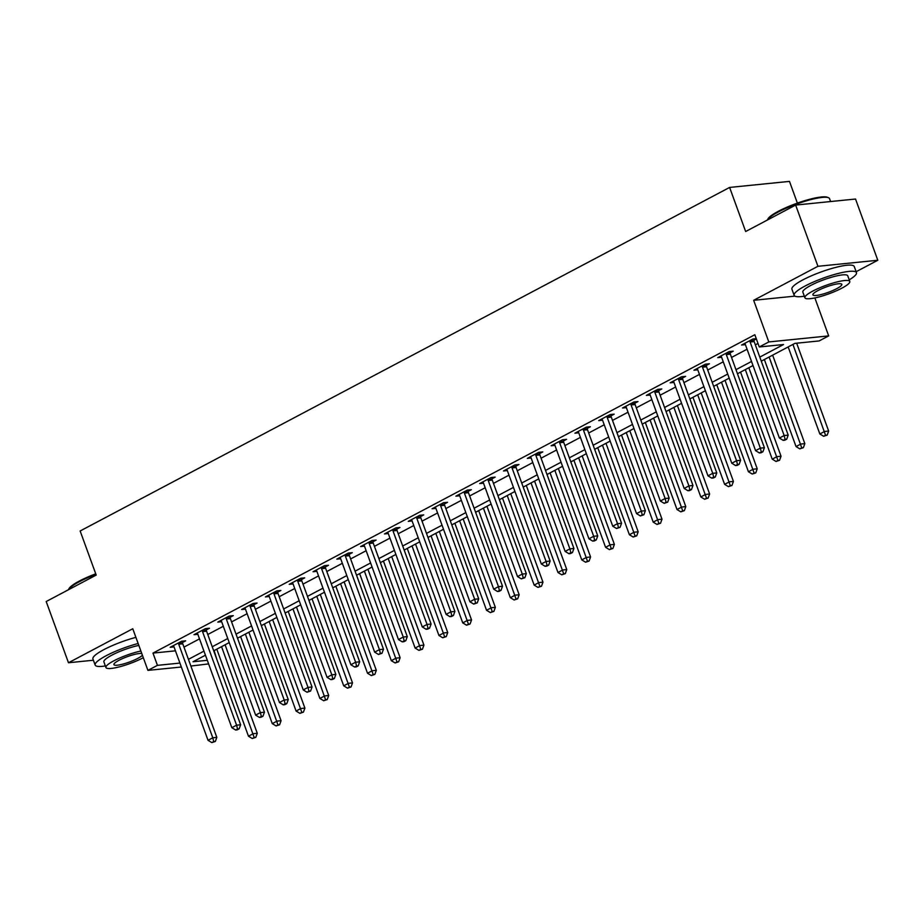 <?xml version="1.0" encoding="UTF-8"?>
<svg xmlns="http://www.w3.org/2000/svg" width="924" height="924" viewBox="0 0 924 924"><rect width="100%" height="100%" fill="white"/><g stroke="black" fill="none" stroke-linecap="round" stroke-linejoin="round"><path stroke-width="1.39" d="M214.137 650.588L216.886 659.528M208.605 663.906L190.864 666.042M797.377 203.095L789.477 181.393L729.614 187.433L80.145 530.988L96.2 575.074L46.2 601.524L68.48 662.751L93.405 660.233M729.614 187.433L745.656 231.52L795.645 205.07L855.52 199.03L877.8 260.256L817.936 266.297L753.661 300.3L768.814 341.938L828.678 335.897L819.149 340.933L794.883 343.382L761.284 361.157M856.144 271.714L877.8 260.256M814.852 297.921L828.678 335.897M795.645 205.07L817.936 266.297M759.794 357.091L783.552 344.525L759.285 346.974L754.827 334.731L152.98 653.095L175.456 650.831M183.968 647.1L199.503 638.877M207.773 634.499L223.308 626.287M231.589 621.91L247.112 613.698M255.394 609.32L270.917 601.097M279.198 596.719L294.733 588.507M303.003 584.13L318.537 575.918M326.807 571.529L342.342 563.317M350.623 558.939L366.147 550.727M374.428 546.35L389.951 538.126M398.232 533.749L413.767 525.537M422.037 521.159L437.572 512.947M445.853 508.57L461.376 500.346M469.658 495.969L485.181 487.757M493.462 483.379L508.997 475.167M517.267 470.79L532.802 462.566M541.083 458.188L556.606 449.976M564.887 445.599L580.411 437.387M588.692 432.998L604.215 424.786M612.496 420.408L628.031 412.196M636.301 407.819L651.836 399.595M660.117 395.218L675.64 387.006M683.922 382.628L699.445 374.416M707.726 370.039L723.261 361.815M731.531 357.438L747.066 349.226M755.347 344.848L758.003 343.439M756.259 338.658L752.991 338.993L741.568 345.033L745.402 344.652M753.938 340.217L756.363 338.935M730.133 352.818L733.229 351.178L729.186 351.582L717.752 357.634L721.586 357.242M706.329 365.407L709.424 363.767L705.382 364.183L693.947 370.224L697.782 369.831M682.513 378.008L685.62 376.368L681.566 376.773L670.143 382.813L673.977 382.432M658.708 390.598L661.803 388.958L657.761 389.362L646.338 395.414L650.173 395.022M634.904 403.187L637.999 401.547L633.956 401.963L622.533 408.004L626.368 407.623M611.099 415.788L614.194 414.148L610.152 414.553L598.717 420.593L602.552 420.212M587.283 428.378L590.39 426.738L586.347 427.142L574.913 433.194L578.747 432.802M563.478 440.967L566.574 439.327L562.531 439.743L551.108 445.784L554.943 445.403M539.674 453.568L542.769 451.928L538.727 452.333L527.304 458.385L531.138 457.992M515.869 466.158L518.965 464.518L514.922 464.934L503.488 470.974L507.322 470.582M492.065 478.748L495.16 477.119L491.118 477.523L479.683 483.564L483.518 483.183M468.249 491.349L471.356 489.708L467.301 490.113L455.878 496.165L459.713 495.772M444.444 503.938L447.539 502.298L443.497 502.714L432.074 508.754L435.909 508.373M420.639 516.539L423.735 514.899L419.692 515.303L408.269 521.344L412.092 520.963M396.835 529.129L399.93 527.489L395.888 527.893L384.453 533.945L388.288 533.552M373.019 541.718L376.126 540.078L372.072 540.494L360.649 546.534L364.483 546.153M349.214 554.319L352.31 552.679L348.267 553.083L336.844 559.124L340.679 558.743M325.41 566.909L328.505 565.269L324.463 565.673L313.04 571.725L316.874 571.332M301.605 579.498L304.701 577.858L300.658 578.274L289.224 584.314L293.058 583.933M277.801 592.099L280.896 590.459L276.853 590.863L265.419 596.916L269.254 596.523M253.985 604.689L257.091 603.049L253.037 603.464L241.614 609.505L245.449 609.112M230.18 617.278L233.275 615.65L229.233 616.054L217.81 622.095L221.645 621.713M206.375 629.879L209.471 628.239L205.428 628.643L194.005 634.696L197.828 634.303M182.571 642.469L185.666 640.829L181.624 641.244L170.189 647.285L174.024 646.904M181.347 667.013L147.921 670.385L132.767 628.747L68.48 662.751M147.921 670.385L157.438 665.349L179.914 663.074M152.98 653.095L157.438 665.349M759.285 346.974L768.814 341.938M205.44 655.197L193.035 661.746L207.299 660.314M753.002 365.534L737.467 373.746M729.198 378.135L713.663 386.348M705.382 390.725L689.858 398.937M681.577 403.314L666.054 411.538M657.773 415.916L642.238 424.128M633.968 428.505L618.433 436.717M610.152 441.094L594.629 449.318M586.347 453.696L570.824 461.908M562.543 466.285L547.02 474.497M538.738 478.875L523.203 487.098M514.934 491.476L499.399 499.688M491.118 504.065L475.594 512.277M467.313 516.666L451.79 524.878M443.508 529.256L427.974 537.468M419.704 541.845L404.169 550.069M395.888 554.446L380.365 562.658M372.083 567.036L356.56 575.248M348.279 579.625L332.744 587.849M324.474 592.226L308.939 600.438M300.67 604.816L285.135 613.028M276.853 617.405L261.33 625.629M253.049 630.006L237.526 638.218M229.244 642.596L213.71 650.808M188.427 659.343L203.961 651.131M212.231 646.754L227.766 638.53M236.036 634.153L251.571 625.941M259.852 621.563L275.375 613.351M283.656 608.962L299.18 600.75M307.461 596.373L322.996 588.161M331.266 583.783L346.8 575.56M355.082 571.182L370.605 562.97M378.886 558.593L394.409 550.381M402.691 546.003L418.226 537.78M426.495 533.402L442.03 525.19M450.311 520.813L465.835 512.601M474.116 508.212L489.639 500M497.921 495.622L513.444 487.41M521.725 483.033L537.26 474.821M545.53 470.432L561.064 462.219M569.346 457.842L584.869 449.63M593.15 445.252L608.673 437.029M616.955 432.651L632.49 424.439M640.759 420.062L656.294 411.85M664.575 407.472L680.099 399.249M688.38 394.871L703.903 386.659M712.185 382.282L727.719 374.07M735.989 369.681L751.524 361.469M753.661 300.3L794.94 296.13M749.895 340.633L749.907 340.991A2.656 2.102 -95.8 0 0 750.103 341.984L784.153 435.539L779.394 438.057L745.345 344.502A2.656 2.102 -95.8 0 0 744.871 343.659L744.663 343.393M753.88 338.9L753.949 340.586A2.656 2.102 -95.8 0 0 754.146 341.568L788.207 435.123L784.153 435.539L785.1 439.35L783.194 440.355L784.811 440.194L786.717 439.189L785.1 439.35M786.717 439.189L788.207 435.123M779.394 438.057L783.194 440.355M788.16 346.939L819.842 433.968L824.601 431.45L828.655 431.046L796.673 343.197M825.548 435.273L823.642 436.278L827.165 435.1L825.548 435.273L792.931 344.421M823.642 436.278L819.842 433.968M828.655 431.046L827.165 435.1M726.091 353.222L726.102 353.58A2.656 2.102 -95.8 0 0 726.299 354.573L760.348 448.128L755.589 450.646L721.54 357.091A2.656 2.102 -95.8 0 0 721.067 356.248L720.859 355.994M730.076 351.49L730.145 353.176A2.656 2.102 -95.8 0 0 730.341 354.169L764.391 447.724L760.348 448.128L761.295 451.952L759.389 452.956L761.006 452.795L762.912 451.778L761.295 451.952M762.912 451.778L764.391 447.724M755.589 450.646L759.389 452.956M702.275 365.823L702.298 366.181A2.656 2.102 -95.8 0 0 702.494 367.163L736.544 460.718L731.785 463.236L697.724 369.681A2.656 2.102 -95.8 0 0 697.262 368.849L697.043 368.584M706.271 364.091L706.34 365.765A2.656 2.102 -95.8 0 0 706.537 366.759L740.586 460.314L736.544 460.718L737.491 464.541L735.585 465.546L737.202 465.384L739.108 464.379L737.491 464.541M739.108 464.379L740.586 460.314M731.785 463.236L735.585 465.546M678.47 378.413L678.493 378.771A2.656 2.102 -95.8 0 0 678.678 379.764L712.739 473.319L707.969 475.837L673.919 382.282A2.656 2.102 -95.8 0 0 673.446 381.439L673.238 381.173M682.455 376.68L682.536 378.366A2.656 2.102 -95.8 0 0 682.732 379.348L716.781 472.903L712.739 473.319L713.674 477.131L711.769 478.135L713.397 477.974L715.291 476.969L713.674 477.131M715.291 476.969L716.781 472.903M707.969 475.837L711.769 478.135M764.356 359.528L796.038 446.569L800.796 444.04L804.839 443.636L772.637 355.151M801.743 447.863L799.837 448.868L803.36 447.701L801.743 447.863L769.115 357.011M799.837 448.868L796.038 446.569M804.839 443.636L803.36 447.701M740.551 372.118L772.233 459.159L776.992 456.641L781.034 456.225L748.833 367.74M777.939 460.452L776.033 461.469L779.556 460.291L777.939 460.452L745.31 369.6M776.033 461.469L772.233 459.159M781.034 456.225L779.556 460.291M716.747 384.719L748.428 471.748L753.187 469.23L757.23 468.826L725.017 380.341M754.123 473.053L752.228 474.058L755.751 472.892L754.123 473.053L721.505 382.201M752.228 474.058L748.428 471.748M757.23 468.826L755.751 472.892M654.666 391.002L654.677 391.372A2.656 2.102 -95.8 0 0 654.873 392.353L688.923 485.909L684.164 488.426L650.115 394.871A2.656 2.102 -95.8 0 0 649.641 394.028L649.433 393.774M658.65 389.281L658.731 390.956A2.656 2.102 -95.8 0 0 658.916 391.949L692.977 485.504L688.923 485.909L689.87 489.732L687.964 490.736L689.581 490.575L691.487 489.558L689.87 489.732M691.487 489.558L692.977 485.504M684.164 488.426L687.964 490.736M692.942 397.308L724.612 484.349L729.383 481.831L733.425 481.416L701.212 392.931M730.318 485.643L728.412 486.648L731.935 485.481L730.318 485.643L697.701 394.791M728.412 486.648L724.612 484.349M733.425 481.416L731.935 485.481M778.378 211.273A32.375 6.064 -20 0 1 827.581 197.32L828.574 197.759A33.172 6.214 160 0 0 778.158 212.058A33.172 6.214 160 0 0 767.394 220.016L767.867 219.057A32.375 6.064 -20 0 1 778.378 211.273M830.595 201.548L829.556 198.672A33.172 6.214 160 0 0 828.574 197.759M849.225 279.857A33.172 6.214 160 0 0 856.467 272.626A33.172 6.214 160 0 0 837.444 273.654A33.172 6.214 160 0 0 805.081 286.013A33.172 6.214 160 0 0 794.143 295.322A33.172 6.214 160 0 0 804.342 296.2M856.467 272.626L854.238 266.505A33.172 6.214 160 0 0 835.215 267.533A33.172 6.214 160 0 0 802.852 279.891A33.172 6.214 160 0 0 791.914 289.2L794.143 295.322M804.919 297.771L802.864 292.146A23.874 4.47 -20 0 1 810.741 285.447A23.874 4.47 -20 0 1 834.049 276.542A23.874 4.47 -20 0 1 847.747 275.802L849.791 281.439A23.874 4.47 160 0 0 836.105 282.178A23.874 4.47 160 0 0 812.797 291.083A23.874 4.47 160 0 0 804.919 297.771A23.874 4.47 160 0 0 818.618 297.043A23.874 4.47 160 0 0 841.914 288.138A23.874 4.47 160 0 0 849.791 281.439M817.971 290.552A15.385 2.888 160 0 0 812.901 294.872A15.385 2.888 160 0 0 821.725 294.398A15.385 2.888 160 0 0 836.74 288.658A15.385 2.888 160 0 0 841.822 284.349A15.385 2.888 160 0 0 832.986 284.823A15.385 2.888 160 0 0 817.971 290.552M95.957 574.416A33.172 6.214 160 0 0 79.187 581.808A33.172 6.214 160 0 0 68.411 589.766L68.884 588.807A32.375 6.064 -20 0 1 79.395 581.023A32.375 6.064 -20 0 1 95.738 573.816M138.126 643.497A33.172 6.214 160 0 0 106.098 655.763A33.172 6.214 160 0 0 95.16 665.072A33.172 6.214 160 0 0 105.359 665.95M135.897 637.364A33.172 6.214 160 0 0 103.869 649.641A33.172 6.214 160 0 0 92.931 658.951L95.16 665.072M140.875 651.039A23.874 4.47 160 0 0 113.814 660.833A23.874 4.47 160 0 0 105.937 667.532L103.892 661.896A23.874 4.47 -20 0 1 111.769 655.197A23.874 4.47 -20 0 1 138.831 645.402M105.937 667.532A23.874 4.47 160 0 0 119.635 666.793A23.874 4.47 160 0 0 142.943 657.888A23.874 4.47 160 0 0 143.301 657.692M141.776 653.511A15.385 2.888 160 0 0 118.988 660.302A15.385 2.888 160 0 0 113.918 664.622A15.385 2.888 160 0 0 122.742 664.148A15.385 2.888 160 0 0 137.757 658.408A15.385 2.888 160 0 0 142.4 655.231M630.861 403.603L630.873 403.961A2.656 2.102 -95.8 0 0 631.069 404.943L665.118 498.498L660.36 501.027L626.31 407.461A2.656 2.102 -95.8 0 0 625.837 406.629L625.629 406.364M634.846 401.871L634.915 403.557A2.656 2.102 -95.8 0 0 635.111 404.539L669.161 498.094L665.118 498.498L666.065 502.321L664.16 503.326L667.682 502.159L666.065 502.321M667.682 502.159L669.161 498.094M660.36 501.027L664.16 503.326M607.045 416.193L607.068 416.551A2.656 2.102 -95.8 0 0 607.264 417.544L641.314 511.099L636.555 513.617L602.506 420.062A2.656 2.102 -95.8 0 0 602.032 419.219L601.824 418.965M611.041 414.46L611.111 416.147A2.656 2.102 -95.8 0 0 611.307 417.128L645.356 510.695L641.314 511.099L642.261 514.911L640.355 515.927L643.878 514.749L642.261 514.911M643.878 514.749L645.356 510.695M636.555 513.617L640.355 515.927M583.24 428.782L583.263 429.152A2.656 2.102 -95.8 0 0 583.46 430.134L617.509 523.689L612.739 526.206L578.69 432.651A2.656 2.102 -95.8 0 0 578.228 431.808L578.008 431.554M587.225 427.061L587.306 428.736A2.656 2.102 -95.8 0 0 587.502 429.729L621.552 523.284L617.509 523.689L618.445 527.512L616.551 528.516L620.073 527.35L618.445 527.512M620.073 527.35L621.552 523.284M612.739 526.206L616.551 528.516M559.436 441.383L559.447 441.741A2.656 2.102 -95.8 0 0 559.644 442.735L593.693 536.29L588.934 538.808L554.885 445.252A2.656 2.102 -95.8 0 0 554.412 444.409L554.204 444.144M563.421 439.651L563.501 441.337A2.656 2.102 -95.8 0 0 563.698 442.319L597.747 535.874L593.693 536.29L594.64 540.101L592.734 541.106L594.351 540.944L596.257 539.939L594.64 540.101M596.257 539.939L597.747 535.874M588.934 538.808L592.734 541.106M535.631 453.973L535.643 454.331A2.656 2.102 -95.8 0 0 535.839 455.324L569.889 548.879L565.13 551.397L531.081 457.842A2.656 2.102 -95.8 0 0 530.607 456.999L530.399 456.745M539.616 452.24L539.685 453.927A2.656 2.102 -95.8 0 0 539.882 454.92L573.931 548.475L569.889 548.879L570.836 552.691L568.93 553.707L570.547 553.545L572.453 552.529L570.836 552.691M572.453 552.529L573.931 548.475M565.13 551.397L568.93 553.707M669.126 409.898L700.808 496.939L705.566 494.421L709.62 494.017L677.408 405.521M706.514 498.232L704.608 499.249L708.131 498.071L706.514 498.232L673.896 407.38M704.608 499.249L700.808 496.939M709.62 494.017L708.131 498.071M645.322 422.499L677.003 509.528L681.762 507.01L685.804 506.606L653.603 418.122M682.709 510.833L680.803 511.838L684.326 510.672L682.709 510.833L650.08 419.981M680.803 511.838L677.003 509.528M685.804 506.606L684.326 510.672M621.517 435.089L653.199 522.129L657.957 519.611L662 519.196L629.798 430.711M658.904 523.423L656.999 524.428L660.521 523.261L658.904 523.423L626.276 432.571M656.999 524.428L653.199 522.129M662 519.196L660.521 523.261M597.712 447.69L629.383 534.719L634.153 532.201L638.195 531.797L605.982 443.301M635.088 536.024L633.183 537.029L636.705 535.851L635.088 536.024L602.471 445.16M633.183 537.029L629.383 534.719M638.195 531.797L636.705 535.851M573.896 460.279L605.578 547.308L610.337 544.79L614.391 544.386L582.178 455.902M611.284 548.613L609.378 549.618L612.901 548.452L611.284 548.613L578.667 457.761M609.378 549.618L605.578 547.308M614.391 544.386L612.901 548.452M511.827 466.562L511.838 466.932A2.656 2.102 -95.8 0 0 512.035 467.914L546.084 561.469L541.325 563.986L507.276 470.432A2.656 2.102 -95.8 0 0 506.802 469.588L506.595 469.334M515.811 464.841L515.881 466.516A2.656 2.102 -95.8 0 0 516.077 467.509L550.127 561.064L546.084 561.469L547.031 565.292L545.125 566.297L546.742 566.135L548.648 565.13L547.031 565.292M548.648 565.13L550.127 561.064M541.325 563.986L545.125 566.297M550.092 472.869L581.774 559.909L586.532 557.391L590.575 556.976L558.373 468.491M587.479 561.203L585.573 562.208L589.096 561.041L587.479 561.203L554.85 470.351M585.573 562.208L581.774 559.909M590.575 556.976L589.096 561.041M488.011 479.163L488.034 479.521A2.656 2.102 -95.8 0 0 488.23 480.515L522.279 574.07L517.521 576.588L483.46 483.033A2.656 2.102 -95.8 0 0 482.998 482.189L482.778 481.924M492.007 477.431L492.076 479.117A2.656 2.102 -95.8 0 0 492.273 480.099L526.322 573.654L522.279 574.07L523.227 577.881L521.321 578.886L524.844 577.719L523.227 577.881M524.844 577.719L526.322 573.654M517.521 576.588L521.321 578.886M526.287 485.47L557.969 572.499L562.728 569.981L566.77 569.577L534.569 481.092M563.675 573.804L561.769 574.809L565.292 573.631L563.675 573.804L531.046 482.952M561.769 574.809L557.969 572.499M566.77 569.577L565.292 573.631M464.206 491.753L464.229 492.111A2.656 2.102 -95.8 0 0 464.414 493.104L498.475 586.659L493.705 589.177L459.655 495.622A2.656 2.102 -95.8 0 0 459.182 494.779L458.974 494.525M468.191 490.032L468.272 491.707A2.656 2.102 -95.8 0 0 468.468 492.7L502.517 586.255L498.475 586.659L499.41 590.482L497.505 591.487L499.122 591.325L501.027 590.309L499.41 590.482M501.027 590.309L502.517 586.255M493.705 589.177L497.505 591.487M502.483 498.059L534.153 585.1L538.923 582.57L542.966 582.166L510.753 493.682M539.859 586.394L537.964 587.398L541.487 586.232L539.859 586.394L507.241 495.541M537.964 587.398L534.153 585.1M542.966 582.166L541.487 586.232M440.401 504.354L440.413 504.712A2.656 2.102 -95.8 0 0 440.609 505.694L474.659 599.249L469.9 601.767L435.851 508.212A2.656 2.102 -95.8 0 0 435.377 507.38L435.169 507.114M444.386 502.621L444.456 504.308A2.656 2.102 -95.8 0 0 444.652 505.289L478.713 598.844L474.659 599.249L475.606 603.072L473.7 604.077L477.223 602.91L475.606 603.072M477.223 602.91L478.713 598.844M469.9 601.767L473.7 604.077M478.678 510.649L510.348 597.689L515.107 595.171L519.161 594.756L486.948 506.271M516.054 598.983L514.148 599.999L517.671 598.821L516.054 598.983L483.437 508.131M514.148 599.999L510.348 597.689M519.161 594.756L517.671 598.821M416.597 516.943L416.608 517.301A2.656 2.102 -95.8 0 0 416.805 518.295L450.854 611.85L446.096 614.368L412.046 520.813A2.656 2.102 -95.8 0 0 411.573 519.969L411.365 519.704M420.582 515.211L420.651 516.897A2.656 2.102 -95.8 0 0 420.847 517.879L454.897 611.434L450.854 611.85L451.801 615.661L449.896 616.666L451.513 616.504L453.418 615.5L451.801 615.661M453.418 615.5L454.897 611.434M446.096 614.368L449.896 616.666M454.862 523.25L486.544 610.279L491.302 607.761L495.345 607.357L463.143 518.872M492.249 611.584L490.344 612.589L493.866 611.422L492.249 611.584L459.632 520.732M490.344 612.589L486.544 610.279M495.345 607.357L493.866 611.422M392.781 529.533L392.804 529.902A2.656 2.102 -95.8 0 0 393 530.884L427.05 624.439L422.291 626.957L388.23 533.402A2.656 2.102 -95.8 0 0 387.768 532.559L387.56 532.305M396.777 527.812L396.846 529.487A2.656 2.102 -95.8 0 0 397.043 530.48L431.092 624.035L427.05 624.439L427.997 628.262L426.091 629.267L427.708 629.105L429.614 628.089L427.997 628.262M429.614 628.089L431.092 624.035M422.291 626.957L426.091 629.267M431.058 535.839L462.739 622.88L467.498 620.362L471.54 619.946L439.339 531.462M468.445 624.174L466.539 625.178L470.062 624.012L468.445 624.174L435.816 533.321M466.539 625.178L462.739 622.88M471.54 619.946L470.062 624.012M368.976 542.134L368.999 542.492A2.656 2.102 -95.8 0 0 369.184 543.474L403.245 637.04L398.475 639.558L364.426 546.003A2.656 2.102 -95.8 0 0 363.964 545.16L363.744 544.894M372.961 540.401L373.042 542.088A2.656 2.102 -95.8 0 0 373.238 543.069L407.288 636.624L403.245 637.04L404.181 640.852L402.287 641.857L403.904 641.695L405.798 640.69L404.181 640.852M405.798 640.69L407.288 636.624M398.475 639.558L402.287 641.857M345.172 554.723L345.183 555.081A2.656 2.102 -95.8 0 0 345.38 556.075L379.429 649.63L374.67 652.148L340.621 558.593A2.656 2.102 -95.8 0 0 340.147 557.75L339.94 557.495M349.156 552.991L349.237 554.677A2.656 2.102 -95.8 0 0 349.422 555.659L383.483 649.226L379.429 649.63L380.376 653.441L378.47 654.458L381.993 653.28L380.376 653.441M381.993 653.28L383.483 649.226M374.67 652.148L378.47 654.458M321.367 567.313L321.379 567.683A2.656 2.102 -95.8 0 0 321.575 568.664L355.624 662.219L350.866 664.737L316.817 571.182A2.656 2.102 -95.8 0 0 316.343 570.339L316.135 570.085M325.352 565.592L325.421 567.267A2.656 2.102 -95.8 0 0 325.618 568.26L359.667 661.815L355.624 662.219L356.572 666.042L354.666 667.047L356.283 666.885L358.189 665.881L356.572 666.042M358.189 665.881L359.667 661.815M350.866 664.737L354.666 667.047M297.563 579.914L297.574 580.272A2.656 2.102 -95.8 0 0 297.771 581.265L331.82 674.82L327.061 677.338L293.012 583.783A2.656 2.102 -95.8 0 0 292.538 582.94L292.33 582.674M301.547 578.181L301.617 579.868A2.656 2.102 -95.8 0 0 301.813 580.85L335.862 674.404L331.82 674.82L332.767 678.632L330.861 679.637L332.478 679.475L334.384 678.47L332.767 678.632M334.384 678.47L335.862 674.404M327.061 677.338L330.861 679.637M273.747 592.503L273.77 592.861A2.656 2.102 -95.8 0 0 273.966 593.855L308.015 687.41L303.257 689.928L269.196 596.373A2.656 2.102 -95.8 0 0 268.734 595.53L268.514 595.275M277.743 590.771L277.812 592.457A2.656 2.102 -95.8 0 0 278.008 593.451L312.058 687.006L308.015 687.41L308.951 691.221L307.057 692.238L310.579 691.06L308.951 691.221M310.579 691.06L312.058 687.006M303.257 689.928L307.057 692.238M249.942 605.093L249.954 605.463A2.656 2.102 -95.8 0 0 250.15 606.444L284.211 699.999L279.441 702.517L245.391 608.962A2.656 2.102 -95.8 0 0 244.918 608.119L244.71 607.865M253.927 603.372L254.008 605.047A2.656 2.102 -95.8 0 0 254.204 606.04L288.253 699.595L284.211 699.999L285.146 703.822L283.241 704.827L284.858 704.666L286.763 703.661L285.146 703.822M286.763 703.661L288.253 699.595M279.441 702.517L283.241 704.827M226.137 617.694L226.149 618.052A2.656 2.102 -95.8 0 0 226.345 619.045L260.395 712.6L255.636 715.118L221.587 621.563A2.656 2.102 -95.8 0 0 221.113 620.72L220.905 620.454M230.122 615.962L230.192 617.648A2.656 2.102 -95.8 0 0 230.388 618.63L264.449 712.185L260.395 712.6L261.342 716.412L259.436 717.417L261.053 717.255L262.959 716.25L261.342 716.412M262.959 716.25L264.449 712.185M255.636 715.118L259.436 717.417M202.333 630.284L202.344 630.653A2.656 2.102 -95.8 0 0 202.541 631.635L236.59 725.19L231.832 727.708L197.782 634.153A2.656 2.102 -95.8 0 0 197.309 633.31L197.101 633.056M206.318 628.563L206.387 630.237A2.656 2.102 -95.8 0 0 206.583 631.231L240.633 724.786L236.59 725.19L237.537 729.013L235.632 730.018L237.249 729.856L239.154 728.84L237.537 729.013M239.154 728.84L240.633 724.786M231.832 727.708L235.632 730.018M178.517 642.885L178.54 643.243A2.656 2.102 -95.8 0 0 178.736 644.224L212.786 737.779L208.027 740.309L173.966 646.742A2.656 2.102 -95.8 0 0 173.504 645.911L173.296 645.645M182.513 641.152L182.582 642.838A2.656 2.102 -95.8 0 0 182.779 643.82L216.828 737.375L212.786 737.779L213.733 741.602L211.827 742.607L215.35 741.441L213.733 741.602M215.35 741.441L216.828 737.375M208.027 740.309L211.827 742.607M407.253 548.429L438.935 635.469L443.693 632.952L447.736 632.547L415.534 544.051M444.64 636.763L442.735 637.779L446.257 636.601L444.64 636.763L412.012 545.911M442.735 637.779L438.935 635.469M447.736 632.547L446.257 636.601M383.448 561.03L415.119 648.059L419.889 645.541L423.931 645.137L391.718 556.652M420.824 649.364L418.918 650.369L422.441 649.202L420.824 649.364L388.207 558.512M418.918 650.369L415.119 648.059M423.931 645.137L422.441 649.202M359.632 573.619L391.314 660.66L396.073 658.142L400.127 657.726L367.914 569.242M397.02 661.954L395.114 662.958L398.637 661.792L397.02 661.954L364.403 571.101M395.114 662.958L391.314 660.66M400.127 657.726L398.637 661.792M335.828 586.22L367.509 673.25L372.268 670.732L376.311 670.327L344.109 581.831M373.215 674.555L371.309 675.559L374.832 674.381L373.215 674.555L340.586 583.691M371.309 675.559L367.509 673.25M376.311 670.327L374.832 674.381M312.023 598.81L343.705 685.839L348.464 683.321L352.506 682.917L320.305 594.432M349.411 687.144L347.505 688.149L351.028 686.982L349.411 687.144L316.782 596.292M347.505 688.149L343.705 685.839M352.506 682.917L351.028 686.982M288.219 611.399L319.889 698.44L324.659 695.922L328.701 695.506L296.488 607.022M325.594 699.734L323.7 700.739L327.212 699.572L325.594 699.734L292.977 608.881M323.7 700.739L319.889 698.44M328.701 695.506L327.212 699.572M264.403 624L296.084 711.03L300.843 708.512L304.897 708.107L272.684 619.623M301.79 712.335L299.884 713.34L303.407 712.161L301.79 712.335L269.173 621.482M299.884 713.34L296.084 711.03M304.897 708.107L303.407 712.161M240.598 636.59L272.28 723.631L277.038 721.113L281.081 720.697L248.879 632.212M277.985 724.924L276.08 725.929L279.602 724.763L277.985 724.924L245.368 634.072M276.08 725.929L272.28 723.631M281.081 720.697L279.602 724.763M216.793 649.179L248.475 736.22L253.234 733.702L257.276 733.298L225.075 644.802M254.181 737.514L252.275 738.53L255.798 737.352L254.181 737.514L221.552 646.661M252.275 738.53L248.475 736.22M257.276 733.298L255.798 737.352M749.907 340.991L753.949 340.586M750.103 341.984L754.146 341.568M726.102 353.58L730.145 353.176M726.299 354.573L730.341 354.169M702.298 366.181L706.34 365.765M702.494 367.163L706.537 366.759M678.493 378.771L682.536 378.366M678.678 379.764L682.732 379.348M654.677 391.372L658.731 390.956M654.873 392.353L658.916 391.949M630.873 403.961L634.915 403.557M631.069 404.943L635.111 404.539M607.068 416.551L611.111 416.147M607.264 417.544L611.307 417.128M583.263 429.152L587.306 428.736M583.46 430.134L587.502 429.729M559.447 441.741L563.501 441.337M559.644 442.735L563.698 442.319M535.643 454.331L539.685 453.927M535.839 455.324L539.882 454.92M511.838 466.932L515.881 466.516M512.035 467.914L516.077 467.509M488.034 479.521L492.076 479.117M488.23 480.515L492.273 480.099M464.229 492.111L468.272 491.707M464.414 493.104L468.468 492.7M440.413 504.712L444.456 504.308M440.609 505.694L444.652 505.289M416.608 517.301L420.651 516.897M416.805 518.295L420.847 517.879M392.804 529.902L396.846 529.487M393 530.884L397.043 530.48M368.999 542.492L373.042 542.088M369.184 543.474L373.238 543.069M345.183 555.081L349.237 554.677M345.38 556.075L349.422 555.659M321.379 567.683L325.421 567.267M321.575 568.664L325.618 568.26M297.574 580.272L301.617 579.868M297.771 581.265L301.813 580.85M273.77 592.861L277.812 592.457M273.966 593.855L278.008 593.451M249.954 605.463L254.008 605.047M250.15 606.444L254.204 606.04M226.149 618.052L230.192 617.648M226.345 619.045L230.388 618.63M202.344 630.653L206.387 630.237M202.541 631.635L206.583 631.231M178.54 643.243L182.582 642.838M178.736 644.224L182.779 643.82"/></g></svg>
